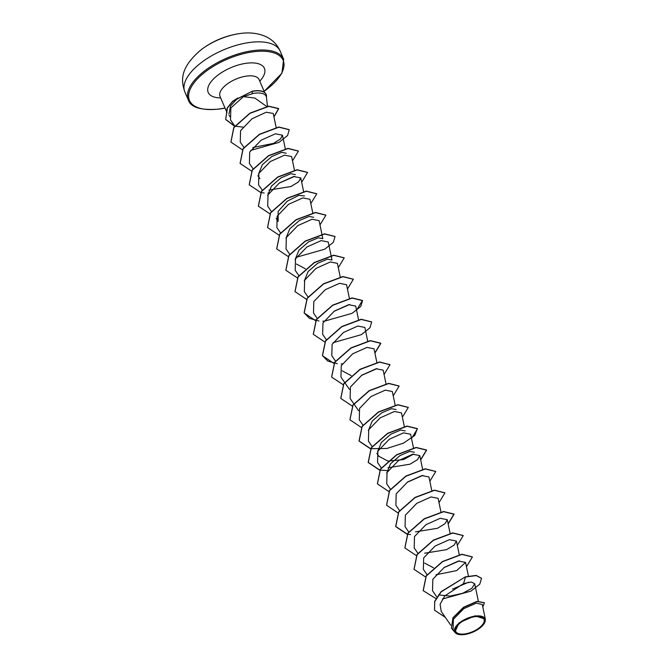 <?xml version="1.0" encoding="UTF-8"?>
<svg xmlns="http://www.w3.org/2000/svg" width="668" height="668" viewBox="0 0 668 668"><rect width="100%" height="100%" fill="white"/><g stroke="black" fill="none" stroke-linecap="round" stroke-linejoin="round"><path stroke-width="1" d="M239.378 33.625A41.474 18.754 156.8 0 0 237.958 33.843L237.958 33.843A41.474 18.754 156.8 0 0 201.46 49.49L201.46 49.49C179.567 67.769 181.011 80.795 184.852 91.95A51.845 23.438 156.8 0 1 200.943 62.875A51.845 23.438 156.8 0 1 248.989 42.56A51.845 23.438 156.8 0 1 280.159 51.102C277.354 44.806 272.794 40.063 266.474 36.899C258.433 33.158 249.431 32.064 239.47 33.617L237.958 33.843A82.949 82.949 0 0 0 201.46 49.49M474.748 616.723A15.372 6.947 -23.2 0 1 483.398 623.386A15.372 6.947 -23.2 0 1 464.978 633.899A15.372 6.947 -23.2 0 1 456.327 627.235A15.372 6.947 -23.2 0 1 474.748 616.723M475.098 616.105A16.483 7.448 -23.2 0 1 484.409 623.186A16.483 7.448 -23.2 0 1 464.619 634.516A16.483 7.448 -23.2 0 1 458.29 634.383A16.483 7.448 -23.2 0 1 457.104 625.031A16.483 7.448 -23.2 0 1 475.098 616.105M485.352 619.194L482.296 604.49L476.267 603.171L463.776 608.657L453.405 619.253L453.029 629.765L454.791 632.32L459.1 622.776L475.09 615.796L485.335 619.203L484.409 623.186M267.501 106.563L266.465 97.261A21.267 9.619 156.8 0 0 266.432 97.01C265.43 93.595 261.146 92.359 253.581 93.328L243.453 96.635L254.875 98.071L266.357 106.237M266.432 97.027A20.274 9.168 156.8 0 0 266.148 94.464A20.274 9.168 156.8 0 0 253.957 91.124A20.274 9.168 156.8 0 0 252.446 91.374L252.02 93.595M468.61 582.212L452.495 589.126M459.45 560.853L443.844 567.683M433.565 567.842L424.664 563.116M422.836 475.416L407.221 482.246M386.655 473.261L390.513 463.792L400.032 455.543L409.843 451.409L414.385 452.269M413.676 454.048L403.564 459.584L388.024 461.07M387.782 461.037L378.89 456.302L376.869 453.397M377.504 451.885L381.361 442.433L390.897 434.167L400.708 430.05L405.226 430.91M368.344 430.534L372.21 421.065L381.737 412.807L391.54 408.691L396.074 409.542M377.061 368.602L361.446 375.433M351.168 375.591L342.266 370.865M349.589 304.524L333.975 311.355M304.257 280.994L308.123 271.534L317.651 263.284L327.454 259.159L331.988 260.019L328.238 242L321.191 240.605L306.896 247.001L295.498 258.85L295.181 270.273L298.863 275.617M305.385 268.786L296.492 264.052M295.097 259.635L298.963 250.183L308.499 241.916L318.31 237.8L322.828 238.66L319.087 220.632L312.031 219.246L297.744 225.642L286.338 237.491L286.021 248.913L289.812 254.399M285.946 238.284L289.803 228.815L299.339 220.557L309.142 216.44L313.676 217.292M276.16 218.419L278.172 221.333L278.122 211.447L287.273 201.16L298.838 195.34L304.516 195.933M267.634 195.565L271.492 186.105L281.036 177.838L290.83 173.713L295.365 174.573M294.655 176.352L279.04 183.191M258.483 174.189L262.332 164.745L271.859 156.479L281.671 152.354L286.205 153.214M243.453 96.635L230.877 107.966L230.502 119.906L234.777 126.085M276.185 127.671L273.229 113.451L266.231 112.224L252.02 118.762L240.572 130.661L240.246 142.109L244.037 147.595M252.796 147.561L273.596 143.361L280.443 138.986L282.455 135.195L275.408 133.8L261.138 140.196L249.715 152.045L249.398 163.468L253.189 168.954M294.454 170.206L291.615 156.554L284.568 155.16L270.289 161.556L258.875 173.404L258.558 184.827L262.24 190.171M268.979 190.079L290.956 186.514L298.504 181.938L300.775 177.913L293.72 176.527L279.441 182.915L268.027 194.772L267.709 206.187L271.5 211.672M312.766 212.933L309.927 199.273L302.871 197.887L288.593 204.274L277.187 216.131L276.861 227.554L280.552 232.89M340.237 277.011L337.39 263.359L330.343 261.965L316.056 268.369L304.65 280.209L304.332 291.632L308.023 296.976M349.431 298.563L346.55 284.718L339.503 283.324L325.216 289.728L313.801 301.569L313.492 312.991L317.175 318.335M358.549 319.738L355.702 306.078L348.663 304.691L334.367 311.088L322.961 322.928L322.644 334.359L326.435 339.845M367.701 341.097L364.862 327.437L357.814 326.051L343.527 332.447L332.121 344.296L331.796 355.718L335.586 361.204M376.852 362.457L374.013 348.805L366.966 347.41L352.687 353.806L341.273 365.655L340.956 377.078L349.406 389.302M386.012 383.824L383.173 370.164L376.126 368.769L361.839 375.166L350.424 387.014L350.107 398.437M395.164 405.184L392.325 391.523L385.277 390.137L370.999 396.533L359.576 408.382L359.267 419.796L363.05 425.291M404.324 426.543L401.485 412.882L394.429 411.496L380.15 417.892L368.736 429.741L368.419 441.164L372.21 446.65M413.475 447.902L410.636 434.242L403.581 432.856L389.302 439.252L377.896 451.1L377.579 462.523L381.261 467.867M387.999 467.767L409.985 464.202L417.517 459.642L419.796 455.609L412.732 454.223L398.454 460.611L387.048 472.46L386.73 483.882L390.421 489.226M431.829 490.813L428.948 476.969L421.892 475.583L407.614 481.97L396.207 493.819L395.882 505.25L399.673 510.728M440.98 512.172L438.099 498.328L431.052 496.942L416.774 503.338L405.359 515.178L405.042 526.609L408.732 531.945M415.463 531.845L437.448 528.288L444.98 523.72L447.259 519.687L440.212 518.301L425.925 524.697L414.511 536.538L414.193 547.969L417.884 553.304M424.623 553.213L446.608 549.647L454.14 545.08L456.411 541.055L449.364 539.66L435.085 546.057L423.671 557.897L423.353 569.328L427.044 574.672M435.903 574.781L456.712 570.581L465.571 562.414L458.524 561.028L444.237 567.416L432.831 579.256L432.505 590.687L436.864 597M438.534 594.912L450.082 596.081L462.607 593.301L471.833 588.341L474.723 583.774L471.349 582.02L463.592 583.54L444.746 595.923L440.095 604.248L441.239 611.42M434.534 610.043L434.726 601.601L441.206 591.823L465.387 576.843L441.13 591.648L434.651 601.425L434.576 610.135M484.375 602.703L476.944 601.367L463.584 607.237L452.962 617.733L451.418 628.104M434.609 610.218L445.381 617.424M482.814 606.978L484.417 602.795L477.019 601.551L463.659 607.412L453.038 617.917L451.459 628.187L454.415 631.769M442.416 599.012L470.982 591.113L479.758 584.199L481.545 578.329L476.217 575.582L465.462 577.018L463.592 583.54M228.974 114.086L230.485 106.02L237.808 98.021A21.267 9.619 156.8 0 0 231.429 102.68M227.245 108.266A21.267 9.619 156.8 0 0 227.036 112.742L226.118 110.604M465.387 576.843L476.142 575.407L481.503 578.237M423.161 590.595L426.176 575.866L442.508 561.496L461.897 554.24L472.351 556.87M414.01 569.236L417.016 554.507L433.357 540.128L452.745 532.872L463.191 535.519M404.85 547.877L407.864 533.147L424.197 518.769L443.585 511.513L453.998 514.059L448.111 523.795M410.553 534.592L407.396 534.141M407.221 534.108L395.665 526.426L398.704 511.788L415.045 497.41L434.434 490.153L444.88 492.792M386.547 505.15L389.553 490.421L405.894 476.05L425.274 468.794L435.728 471.433M377.387 483.791L380.393 469.07L396.734 454.691L416.122 447.435L426.535 449.981L420.648 459.709M388.116 470.656L379.925 470.063M379.758 470.03L368.193 462.34L371.241 447.702L387.582 433.323L406.971 426.067L417.383 428.622L414.761 435.444L403.38 443.193L386.906 448.462L370.773 448.704M370.606 448.671L359.042 440.98L362.081 426.343L378.422 411.964L397.811 404.708L408.257 407.346M349.923 419.704L352.929 404.975L369.27 390.605L388.659 383.349L399.105 385.987M340.772 398.353L343.769 383.624L360.11 369.245L379.499 361.989L389.945 364.628M331.612 376.986L334.618 362.256L350.959 347.878L370.348 340.622L380.76 343.177L374.865 352.904M342.342 363.851L341.173 363.868M337.315 363.701L327.788 361.087L322.419 355.535L325.458 340.897L341.799 326.527L361.188 319.262L371.642 321.901M313.3 334.267L316.306 319.538L332.647 305.159L352.036 297.903L362.448 300.458L356.562 310.186M324.03 321.133L322.861 321.149M319.003 320.982L309.476 318.36L304.107 312.816L307.155 298.178L323.487 283.8L342.876 276.544L353.33 279.182M294.989 291.54L297.995 276.811L314.336 262.44L333.724 255.184L344.17 257.823M285.837 270.181L288.843 255.452L305.176 241.081L324.564 233.817L335.019 236.455M276.677 248.822L279.683 234.092L296.024 219.714L315.413 212.457L325.859 215.096M267.526 227.454L270.532 212.733L286.864 198.354L306.253 191.098L316.707 193.737M258.366 206.103L261.372 191.374L277.713 176.995L297.101 169.739L307.547 172.377M249.214 184.735L252.22 170.006L268.561 155.636L287.95 148.379L298.396 151.01M240.062 163.376L243.06 148.647L259.401 134.276L278.79 127.012L289.244 129.65M230.903 142.008L233.808 127.438L249.89 113.193L268.753 106.179L278.606 108.533L273.922 116.8M242.918 127.087L234.927 126.168M234.752 126.127L225.692 119.413L227.362 107.757L232.79 101.093L252.37 91.199L232.865 101.269L227.437 107.932L225.692 119.413M435.937 598.578L423.203 590.687L426.251 576.05L442.583 561.671L461.972 554.415L472.385 556.962L466.464 566.715M425.608 577.01L414.051 569.328L417.091 554.69L433.432 540.312L452.82 533.056L463.233 535.602L457.313 545.355M416.456 555.651L404.891 547.96L407.939 533.323L424.272 518.952L443.661 511.696L454.073 514.243L448.153 523.996M407.129 534.258L395.74 526.609L398.779 511.964L415.12 497.585L434.509 490.329L444.921 492.884L439.001 502.637M397.978 512.899L386.58 505.242L389.628 490.604L405.969 476.226L425.357 468.969L435.77 471.516L429.841 481.277M388.826 491.531L377.428 483.882L380.468 469.245L396.809 454.866L416.197 447.61L426.61 450.157L420.69 459.91M379.666 470.172L368.268 462.515L371.316 447.877L387.657 433.507L407.046 426.251L417.458 428.798L411.53 438.55M370.515 448.812L359.117 441.164L362.156 426.526L378.497 412.148L397.886 404.883L408.298 407.438L402.378 417.191M361.355 427.453L349.957 419.796L353.005 405.159L369.346 390.78L388.734 383.524L399.147 386.079L393.218 395.832M352.37 406.127L340.805 398.437L343.845 383.799L360.186 369.421L379.574 362.165L389.987 364.711L384.067 374.472M343.21 384.76L331.645 377.078L334.693 362.432L351.034 348.061L370.423 340.805L380.835 343.352L374.915 353.105M333.891 363.367L322.494 355.718L325.541 341.081L341.874 326.702L361.263 319.446L371.675 321.993L369.947 327.804L361.33 334.66L333.065 342.676M324.899 342.041L313.342 334.351L316.381 319.713L332.722 305.334L352.111 298.078L362.524 300.633L360.787 306.445L352.17 313.3L323.913 321.316M315.58 320.648L304.182 312.991L307.23 298.354L323.562 283.975L342.951 276.719L353.364 279.266L347.444 289.027M306.42 299.281L295.031 291.632L298.07 276.995L314.411 262.616L333.8 255.36L344.212 257.906L338.292 267.659M297.435 277.955L285.871 270.273L288.918 255.635L305.251 241.257L324.64 234L335.052 236.547L333.324 242.359L324.706 249.214L296.45 257.23M288.284 256.596L276.719 248.913L279.758 234.268L296.099 219.897L315.488 212.633L325.901 215.188L319.98 224.941M279.124 235.236L267.559 227.546L270.607 212.908L286.948 198.53L306.328 191.273L316.749 193.82L310.82 203.581M269.972 213.877L258.407 206.187L261.447 191.549L277.788 177.17L297.176 169.914L307.589 172.461L301.669 182.222M268.979 193.144L267.885 193.161M264.194 192.994L260.812 192.509M260.645 192.476L249.248 184.827L252.295 170.181L268.636 155.811L288.025 148.555L298.437 151.102L292.509 160.854M251.661 171.15L240.096 163.468L243.135 148.83L259.476 134.452L278.865 127.196L289.277 129.742L287.541 135.554L278.923 142.409L250.667 150.425M242.334 149.757L230.936 142.1L233.883 127.613L249.966 113.368L268.828 106.354L278.681 108.709L273.964 117.009M234.652 126.252L225.767 119.589M266.106 94.38A20.274 9.168 156.8 0 0 266.064 94.288A20.274 9.168 156.8 0 0 252.37 91.199M225.049 108.116L219.922 109.009C201.452 110.621 190.923 107.64 188.343 100.091A51.845 23.438 -23.2 0 1 204.433 71.017A51.845 23.438 -23.2 0 1 252.479 50.701A51.845 23.438 -23.2 0 1 283.649 59.243L280.159 51.102M225.007 108.016A50.968 23.046 -23.2 0 1 220.106 108.859A50.968 23.046 -23.2 0 1 191.424 86.782A50.968 23.046 -23.2 0 1 252.504 51.912A50.968 23.046 -23.2 0 1 283.574 61.473A50.968 23.046 -23.2 0 1 264.102 91.257M226.043 110.429L220.022 96.392A21.267 9.619 -23.2 0 1 226.627 84.469A21.267 9.619 -23.2 0 1 246.333 76.127A21.267 9.619 -23.2 0 1 259.126 79.634L258.741 78.924M220.665 97.895A30.578 13.828 -23.2 0 1 210.687 82.222A30.578 13.828 -23.2 0 1 246.024 63.301A30.578 13.828 -23.2 0 1 259.769 81.137M264.152 91.357L281.904 73.246L283.649 59.243M220.022 96.392L219.78 95.624M264.628 92.476L259.126 79.634M450.741 625.19L441.231 611.429M478.338 601.133L474.723 583.774M468.41 576.066L465.571 562.414M459.258 554.707L456.411 541.055M450.14 533.532L447.259 519.687M422.635 469.262L419.796 455.609M358.557 410.67L350.107 398.445M303.648 191.758L300.775 177.913M259.86 178.615L257.848 175.701M285.345 149.031L282.464 135.195M230.594 117.267L228.974 115.339M188.343 100.091L184.852 91.95"/></g></svg>
